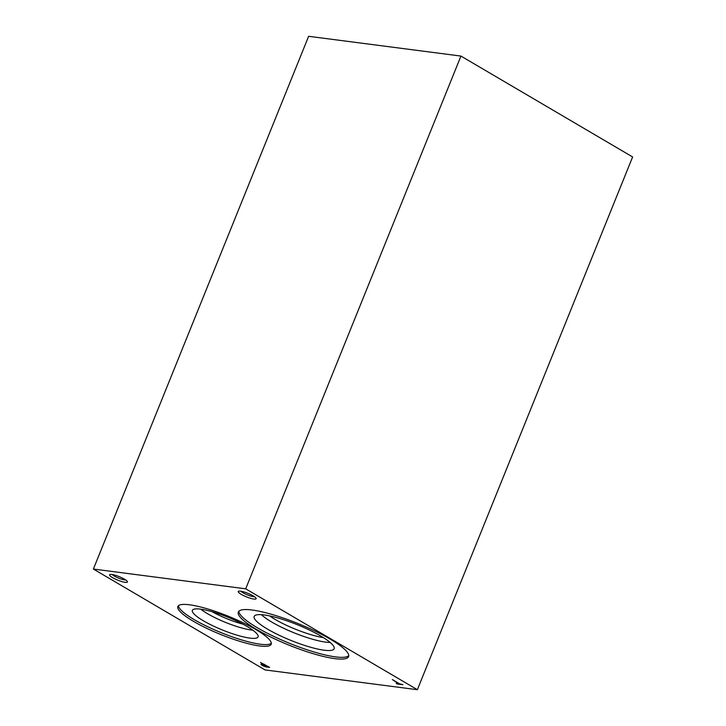 <?xml version="1.0" encoding="UTF-8"?>
<svg xmlns="http://www.w3.org/2000/svg" width="726" height="726" viewBox="0 0 726 726"><rect width="100%" height="100%" fill="white"/><g stroke="black" fill="none" stroke-linecap="round" stroke-linejoin="round"><path stroke-width="1.09" d="M417.368 689.7L265.054 669.926L93.382 569.048L245.697 588.822L417.368 689.7L632.618 156.952L460.946 56.074L245.697 588.822M460.946 56.074L308.632 36.3L93.382 569.048M392.349 679.572L398.592 683.692L396.196 683.375L397.167 683.946L402.921 684.7L399.563 683.819L392.349 679.572M260.489 662.457L263.81 664.408L261.623 664.127A3.503 0.69 -158 0 0 261.006 664.263A3.503 0.69 -158 0 0 262.912 665.733A3.503 0.69 -158 0 0 266.596 666.994L269.645 667.394L260.489 662.457M111.786 574.457A9.638 1.897 22 0 1 121.16 577.479A9.638 1.897 22 0 1 127.395 581.58A9.638 1.897 22 0 1 117.784 580.156A9.638 1.897 22 0 1 109.88 574.511A9.638 1.897 22 0 1 111.786 574.457M240.497 591.173A9.638 1.897 22 0 1 249.862 594.195A9.638 1.897 22 0 1 256.096 598.297A9.638 1.897 22 0 1 246.486 596.872A9.638 1.897 22 0 1 238.582 591.218A9.638 1.897 22 0 1 240.497 591.173M189.513 604.794A50.339 9.892 22 0 1 242.874 622.663A50.339 9.892 22 0 1 271.206 644.225A50.339 9.892 22 0 1 220.831 634.542A50.339 9.892 22 0 1 177.861 606.509A50.339 9.892 22 0 1 189.513 604.794M252.085 610.012A59.468 11.689 22 0 1 315.12 631.121A59.468 11.689 22 0 1 348.589 656.594A59.468 11.689 22 0 1 289.075 645.16A59.468 11.689 22 0 1 238.319 612.045A59.468 11.689 22 0 1 252.085 610.012M348.761 655.651A59.468 11.689 22 0 1 289.783 643.418A59.468 11.689 22 0 1 238.845 611.247M264.155 614.949A43.115 8.476 22 0 1 308.868 629.778A43.115 8.476 22 0 1 334.25 648.291A43.115 8.476 22 0 1 290.981 640.441A43.115 8.476 22 0 1 254.409 616.029A43.115 8.476 22 0 1 264.155 614.949M330.112 642.419A40.983 8.059 22 0 1 294.066 632.818A40.983 8.059 22 0 1 261.46 614.686M323.36 637.61A37.698 7.414 22 0 1 269.664 615.911M271.342 643.272A50.339 9.892 22 0 1 221.53 632.809A50.339 9.892 22 0 1 178.424 605.729M200.585 609.141A35.438 6.97 22 0 1 237.329 621.329A35.438 6.97 22 0 1 258.184 636.539A35.438 6.97 22 0 1 222.628 630.086A35.438 6.97 22 0 1 192.562 610.031A35.438 6.97 22 0 1 200.585 609.141M252.82 630.177A33.305 6.552 22 0 1 200.848 609.178M242.974 624.16A29.993 5.899 22 0 1 212.11 611.691M254.372 596.663A7.786 1.534 22 0 1 247.303 594.848A7.786 1.534 22 0 1 240.959 591.236M125.671 579.947A7.786 1.534 22 0 1 118.601 578.132A7.786 1.534 22 0 1 112.258 574.529M261.451 664.118A3.503 0.69 -158 0 0 262.449 664.807L267.712 666.695L264.781 664.98L262.449 664.807L262.667 664.254M267.767 666.559L268.357 666.631M264.464 664.344L263.865 664.263M398.656 683.556L399.246 683.629"/></g></svg>
